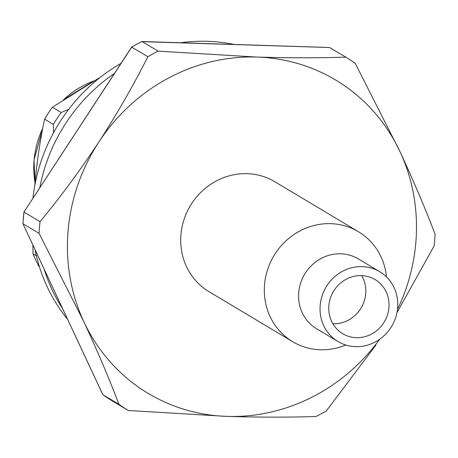 <?xml version="1.0" encoding="UTF-8"?>
<svg xmlns="http://www.w3.org/2000/svg" width="458" height="458" viewBox="0 0 458 458"><rect width="100%" height="100%" fill="white"/><g stroke="black" fill="none" stroke-linecap="round" stroke-linejoin="round"><path stroke-width="0.69" d="M397.475 309.442A182.587 171.578 120.9 0 0 400.023 151.707A182.587 171.578 120.9 0 0 256.886 57.061A182.587 171.578 120.9 0 0 98.814 142.083C80.236 170.239 60.639 196.763 40.023 221.655A207.485 194.976 120.9 0 0 39.502 226.962A207.485 194.976 120.9 0 0 39.05 233.362L83.877 321.756A182.587 171.578 120.9 0 0 226.55 416.385A182.587 171.578 120.9 0 0 227.013 416.402A182.587 171.578 120.9 0 0 379.63 339.292M40.023 221.655L23.948 212.043A207.485 194.976 120.9 0 0 23.421 217.35A207.485 194.976 120.9 0 0 22.974 223.75L39.05 233.362M131.709 47.174L147.854 56.689C133.398 85.44 117.053 113.905 98.814 142.083A182.587 171.578 120.9 0 0 83.877 321.756C97.422 350.931 109.113 378.457 118.954 404.328L102.873 394.71A207.485 194.976 120.9 0 0 112.193 400.876L128.274 410.488L227.013 416.402C259.005 417.353 288.672 417.381 316.003 416.488A207.485 194.976 120.9 0 0 326.302 410.952L375.972 345.011M396.954 312.659L434.127 245.98A207.485 194.976 120.9 0 0 435.1 234.278C425.196 208.276 413.505 180.755 400.023 151.707L355.202 63.313A207.485 194.976 120.9 0 0 345.876 57.147C318.402 58.034 288.735 58.006 256.886 57.061L158.147 51.153A207.485 194.976 120.9 0 0 147.854 56.689M118.954 404.328A207.485 194.976 120.9 0 0 128.274 410.488M158.147 51.153L142.072 41.541A207.485 194.976 120.9 0 0 131.772 47.077L23.948 212.043L131.669 47.048M329.605 47.529L345.876 57.147M102.781 394.521L22.911 223.681L23.988 211.974M141.843 41.649L329.794 47.535M39.365 266.567L38.775 266.212A149.394 140.383 120.9 0 1 33.033 253.835L36.434 255.867M68.654 109.388L61.177 112.491A149.394 140.383 120.9 0 0 53.351 124.399L53.494 132.791M33.033 253.835L32.879 245.024M34.779 185.696L34.905 184.162C36.983 161.153 40.207 139.484 44.581 119.154L53.351 124.399M98.865 78.106L52.407 107.246A149.394 140.383 120.9 0 0 44.581 119.154M52.407 107.246L61.177 112.491M361.683 275.619A31.539 29.638 -59.1 0 1 365.787 292.381A31.539 29.638 -59.1 0 1 332.886 323.783M389.019 306.265A31.539 29.638 -59.1 0 1 372.841 333.344A31.539 29.638 -59.1 0 1 342.716 333.716A31.539 29.638 -59.1 0 1 328.781 307.02A31.539 29.638 -59.1 0 1 344.954 279.941A31.539 29.638 -59.1 0 1 375.079 279.575A31.539 29.638 -59.1 0 1 389.019 306.265M320.062 307.129A40.67 38.214 -59.1 0 1 340.918 272.212A40.67 38.214 -59.1 0 1 379.768 271.737A40.67 38.214 -59.1 0 1 397.739 306.156A40.67 38.214 -59.1 0 1 376.877 341.073A40.67 38.214 -59.1 0 1 338.033 341.548A40.67 38.214 -59.1 0 1 320.062 307.129M338.033 341.548L316.593 328.73A40.67 38.214 -59.1 0 1 298.616 294.311A40.67 38.214 -59.1 0 1 319.478 259.394A40.67 38.214 -59.1 0 1 358.328 258.919L379.768 271.737M345.796 345.017A64.074 60.21 -59.1 0 1 292.685 341.708A64.074 60.21 -59.1 0 1 264.363 287.475A64.074 60.21 -59.1 0 1 297.231 232.464A64.074 60.21 -59.1 0 1 358.431 231.719A64.074 60.21 -59.1 0 1 386.495 276.93M292.685 341.708L209.071 291.729A64.074 60.21 -59.1 0 1 180.755 237.496A64.074 60.21 -59.1 0 1 213.623 182.484A64.074 60.21 -59.1 0 1 274.823 181.734L358.431 231.719M67.578 319.272A169.311 159.098 -59.1 0 1 35.106 249.782M32.959 198.074A169.311 159.098 -59.1 0 1 121.015 63.353M62.717 308.869A169.311 159.098 -59.1 0 1 44.1 269.029M39.852 187.522A169.311 159.098 -59.1 0 1 114.403 73.469M180.83 42.754A169.311 159.098 -59.1 0 1 234.009 44.455M42.754 128.24A88.806 83.448 120.9 0 0 34.104 160.1A88.806 83.448 120.9 0 0 35.031 182.731M93.844 80.952A88.806 83.448 120.9 0 0 63.799 99.512M35.014 182.948L34.029 160.014L42.829 127.851M63.336 99.821L94.153 80.774M102.861 394.704L112.193 400.876M102.804 394.636L22.906 223.687M131.675 47.042L141.94 41.523M141.991 41.512L329.708 47.506"/></g></svg>
